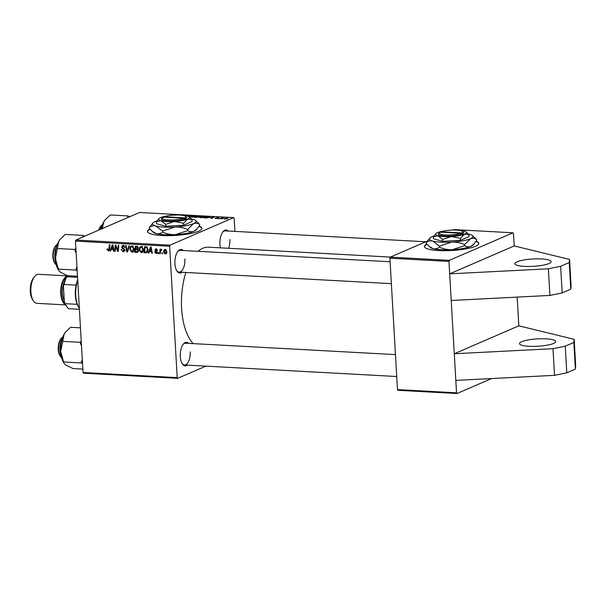 <?xml version="1.0" encoding="UTF-8"?>
<svg xmlns="http://www.w3.org/2000/svg" width="606" height="606" viewBox="0 0 606 606"><rect width="100%" height="100%" fill="white"/><g stroke="black" fill="none" stroke-linecap="round" stroke-linejoin="round"><path stroke-width="0.91" d="M529.023 346.291A18.165 3.681 -3.3 0 0 555.763 341.526A18.165 3.681 -3.3 0 0 546.233 338.845A18.165 3.681 -3.3 0 0 519.493 343.617A18.165 3.681 -3.3 0 0 529.023 346.291M524.417 266.39A18.165 3.681 -3.3 0 0 551.157 261.625A18.165 3.681 -3.3 0 0 541.628 258.944A18.165 3.681 -3.3 0 0 514.888 263.716A18.165 3.681 -3.3 0 0 524.417 266.39M149.887 229.015A27.24 5.522 -3.3 0 0 147.516 231.477A27.24 5.522 -3.3 0 0 161.81 235.492A27.24 5.522 -3.3 0 0 201.912 228.341A27.24 5.522 -3.3 0 0 199.192 226.136M201.912 228.515A27.24 5.522 -3.3 0 0 199.003 226.417M187.428 365.13A11.802 5.606 -86.9 0 1 182.308 363.895A11.802 5.606 -86.9 0 1 180.27 356.548A11.802 5.606 -86.9 0 1 183.383 344.041A11.802 5.606 -86.9 0 1 188.61 343.367M182.042 363.471A10.9 5.174 93.1 0 0 184.474 364.971A10.9 5.174 93.1 0 0 190.231 351.851M182.073 272.268A11.802 5.606 -86.9 0 1 176.952 271.034A11.802 5.606 -86.9 0 1 174.914 263.686A11.802 5.606 -86.9 0 1 178.035 251.179A11.802 5.606 -86.9 0 1 183.254 250.505M176.694 270.609A10.9 5.174 93.1 0 0 179.118 272.109A10.9 5.174 93.1 0 0 184.875 258.989M220.44 247.839A11.802 5.606 -86.9 0 1 219.925 244.218A11.802 5.606 -86.9 0 1 223.038 231.712A11.802 5.606 -86.9 0 1 228.257 231.037M228.591 248.278A10.9 5.174 93.1 0 0 229.879 239.521M193.17 343.617A50.851 24.142 -86.9 0 1 181.595 308.386A50.851 24.142 -86.9 0 1 185.86 272.473M198.094 251.316A50.851 24.142 -86.9 0 1 208.456 247.187L390.408 257.08M426.829 244.074A27.24 5.522 -3.3 0 0 424.45 246.536A27.24 5.522 -3.3 0 0 438.744 250.551A27.24 5.522 -3.3 0 0 478.846 243.4A27.24 5.522 -3.3 0 0 476.134 241.203M478.846 243.582A27.24 5.522 -3.3 0 0 475.945 241.483M427.215 241.158L390.279 257.141L449.341 260.353L448.963 261.421L454.28 353.752L552.99 348.7L565.246 346.17L573.852 342.443L574.162 339.315L518.819 325.831L454.28 353.752L456.538 392.817L457.015 393.514L397.96 390.302L397.475 389.597L456.538 392.817M517.168 297.114L518.819 325.831M491.595 378.553L457.015 393.514M205.866 366.13L177.687 378.318L83.514 373.198L83.037 372.501L177.21 377.621L177.687 378.318M138.426 250.573L136.926 252.414L134.691 252.293L135.274 246.134L137.486 246.354L138.335 247.801L137.653 249.278L138.426 250.573M137.517 252.316L138.001 251.952M146.75 252.687L143.978 252.8L144.561 246.634L146.667 246.831L148.046 249.361L146.644 252.74M157.136 253.058L156.03 253.535L154.56 251.929L155.128 251.793L156.022 252.975L156.749 252.323L154.954 250.096L156.098 248.877L157.499 250.316L156.106 249.437L155.53 250.028L157.325 252.301L156.03 253.535L156.681 253.437M156.022 252.975L157.295 252.081M155.553 248.96L156.098 248.877M156.863 249.111L155.53 250.028M158.643 252.71L158.56 253.596L157.977 253.558L158.045 252.679L158.643 252.71M161.757 249.717L160.431 251.891L160.242 253.687L159.651 253.649L160.075 249.172L160.666 249.202L160.567 250.126L161.454 249.164L161.666 250.043L161.188 249.914L161.772 249.664M108.262 250.21L108.959 249.089L109.375 244.726L109.959 244.756L109.534 249.271L108.269 250.937L107.042 249.505L107.065 248.937L107.641 248.892L108.262 250.21L109.459 249.763M108.754 250.861L109.141 250.558M111.231 249.331L110.648 250.99L110.019 250.952L112.254 244.877L112.966 244.915L114.087 251.172L113.504 251.142L113.216 249.437L111.231 249.331L112.724 248.687M234.923 231.401L234.174 218.311L233.689 217.607L170.013 245.157L169.635 246.233L75.462 241.105L83.037 372.501M169.635 246.233L177.21 377.621M166.748 251.338L165.097 254.028L163.612 252.149C163.461 250.573 164.021 249.649 165.279 249.369L166.748 251.338M165.643 253.929L166.135 253.581M164.68 249.467L165.279 249.369M162.559 252.922L162.476 253.808L161.893 253.778L161.969 252.891L162.559 252.922M129.608 245.824L127.533 251.907L126.79 251.861L125.578 245.604L126.162 245.635L127.199 251.005L128.987 245.786L129.608 245.824M122.995 251.013L124.071 250.036L123.889 249.483L122.314 248.346L121.579 246.953L123.048 245.385L124.791 247.415L123.071 246.112L122.154 246.945L124.647 250.005L123.76 251.626L123.003 251.74L121.147 249.543L121.723 249.498L121.927 250.422L122.995 251.013L125.275 250.187M122.329 245.491L123.048 245.385M123.995 245.71L122.579 246.18L124.306 245.438M115.632 247.475L115.254 251.24L114.663 251.202L115.261 245.044L115.875 245.074L117.776 250.437L118.246 245.203L118.837 245.241L118.253 251.399L117.64 251.369L115.723 246.013L115.632 247.475M149.47 251.407L148.879 253.066L148.25 253.035L150.493 246.96L151.197 246.998L152.326 253.255L151.735 253.225L151.455 251.513L149.47 251.407L150.955 250.763M143.478 249.255C143.607 251.232 142.864 252.391 141.251 252.732L139.183 249.937L139.789 247.233L141.395 246.384L143.478 249.255M141.993 252.596L142.652 252.126M134.191 248.748C134.32 250.725 133.578 251.884 131.964 252.225L129.896 249.437L130.502 246.725L132.108 245.877L134.191 248.748M132.706 252.096L133.365 251.619M210.115 217.812L214.297 216.971L212.047 218.319L211.464 218.281L212.1 217.918L210.115 217.812M199.192 217.16L194.412 217.357L198.367 216.107L200.525 216.244L199.124 217.19M167.483 215.842L168.097 215.6M170.18 215.418L172.468 214.698L171.263 215.297M181.308 215.191L181.868 215.228M184.565 215.494L186.875 215.918M185.815 215.577L184.421 215.706M188.572 216.509L192.708 215.797L188.799 216.637M187.731 216.168L189.254 215.607L188.148 216.319M195.829 216.6L191.647 217.228L191.034 216.554L195.246 215.918C196.435 216.047 196.632 216.274 195.829 216.6L196.314 216.228M190.602 216.918L191.034 216.554L191.064 217.16M233.689 217.607L139.516 212.486L75.841 240.037L170.013 245.157M227.939 218.539L224.773 219.031L224.265 218.577L227.508 218.236M224.773 219.031L224.265 218.577L224.288 218.971M174.346 215.062L175.869 215.009M205.116 217.107L200.934 217.728L200.321 217.062L204.533 216.418C205.722 216.547 205.919 216.781 205.116 217.107L205.601 216.736M199.889 217.425L200.321 217.062L200.351 217.668M206.32 217.971L203.699 217.865L207.653 216.607L209.721 216.743L209.759 217.327L206.32 217.971M209.721 216.743L209.759 217.327L209.721 216.743M215.713 218.531L215.107 218.122L217.115 218.311L216.478 217.774L218.319 217.569L218.978 217.933L216.986 217.865L217.721 218.334L215.085 218.463M215.728 218.137L216.024 218.546M218.327 217.721L218.978 217.933M216.986 217.872L217.296 218.448M218.849 218.478L217.705 218.622L218.849 218.478M222.766 218.69L221.622 218.834L222.766 218.69M221.129 218.387L219.372 218.713L222.25 217.804L223.985 217.918L221.129 218.387M448.963 261.421L389.9 258.209L397.475 389.597M514.214 245.93L449.675 273.851L548.385 268.806L560.641 266.269L569.246 262.542L569.557 259.421L514.214 245.93L513.502 233.499L513.017 232.802L453.962 229.591L452.849 230.068M513.017 232.802L449.341 260.353M389.9 258.209L390.279 257.141M427.056 244.332A27.24 5.522 -3.3 0 0 424.473 246.718M75.462 241.105L75.841 240.037M390.105 261.754L180.308 250.346A10.9 5.174 93.1 0 0 177.725 251.573M425.783 241.779L225.311 230.871A10.9 5.174 93.1 0 0 222.735 232.098M395.46 354.616L185.656 343.208A10.9 5.174 93.1 0 0 183.08 344.435M150.121 229.265A27.24 5.522 -3.3 0 0 147.546 231.651M227.205 218.19L224.879 218.592L227.205 218.19L227.371 218.736M225.061 219.039L224.879 218.592M193.359 216.145L191.602 216.592L192.041 217.077L195.284 216.554L194.874 216.069L193.359 216.145M195.299 216.796L194.874 216.069M192.049 217.236L191.602 216.592M188.693 215.971L188.671 215.577M174.687 215.342L175.24 215.024M198.495 216.281L197.261 216.675L200.018 216.554L198.495 216.281M200.025 216.759L199.488 216.334M196.798 216.819L195.465 217.243L198.624 217.122L196.798 216.819M198.632 217.327L198.033 216.887M202.646 216.653L200.889 217.1L201.328 217.584L204.57 217.062L204.161 216.569L202.646 216.653M204.586 217.296L204.161 216.569M201.336 217.743L200.889 217.1M213.607 217.38L213.585 216.933M212.448 217.334L210.782 217.675L212.365 217.759L213.532 217.092L212.448 217.334M207.782 216.789L204.752 217.751L209.199 217.289L209.305 216.895L207.782 216.789M209.214 217.524L209.305 216.895M164.181 251.907L163.612 252.149M165.991 249.634L164.976 249.99L165.923 249.581M166.718 251.058L166.165 251.301L165.286 249.937L164.188 252.111L165.067 253.467L167.067 252.672M165.067 253.467L166.165 251.301M162.506 253.513L161.893 253.778M127.677 251.482L126.79 251.861M127.949 250.679L127.199 251.005M124.344 251.157L123.003 251.74M124.465 250.967L123.882 250.786M124.631 249.793L124.071 250.036M124.472 249.233L123.889 249.483M123.109 247.998L122.314 248.346M122.17 246.695L121.579 246.953M123.306 245.869L123.404 245.438M124.775 247.203L124.207 247.445M124.76 247.059L124.207 247.301M115.284 250.937L114.663 251.202M118.367 250.18L117.776 250.437M118.526 248.543L117.89 248.816M118.284 251.089L117.64 251.369M116.784 247.506L116.269 247.733M116.155 245.831L115.723 246.013M110.777 250.626L110.019 250.952M114.042 250.907L113.504 251.142M113.739 249.21L113.216 249.437M112.178 246.816L111.512 248.619L113.095 248.702L112.564 245.574L112.178 246.816M113.042 245.369L112.564 245.574M113.602 248.483L113.095 248.702M107.618 249.255L107.042 249.505M160.272 253.384L159.651 253.649M161.787 249.604L160.567 250.126M158.583 253.3L157.977 253.558M157.143 251.687L156.606 251.922M155.545 249.839L154.954 250.096M157.477 250.126L156.924 250.369M149.008 252.702L148.25 253.035M152.273 252.99L151.735 253.225M151.97 251.293L151.455 251.513M150.409 248.899L149.743 250.702L151.333 250.786L150.803 247.649L150.409 248.899M151.28 247.445L150.803 247.649M151.841 250.566L151.333 250.786M147.356 252.141L145.629 252.891M147.349 252.141L146.243 252.081M145.463 252.157L143.978 252.8M145.084 247.392L144.629 252.111L146.402 252.028L147.463 249.293L146.66 247.581L145.084 247.392L146.493 246.778M147.334 247.286L146.66 247.581M148.016 249.051L147.463 249.293M142.789 251.967L142.168 251.732M139.751 249.695L139.183 249.937M141.19 247.074L141.509 246.49L139.789 247.233M142.327 246.718L140.274 247.733L139.766 250.005L141.251 252.005L143.455 251.179M143.455 248.915L142.895 249.157L141.418 247.112L140.903 247.195L142.622 246.453M141.251 252.005L142.895 249.157M138.198 251.649L137.251 251.596M136.176 251.649L134.691 252.293M138.138 248.831L137.274 248.778M135.797 246.884L135.615 248.801L137.486 248.649L137.759 247.801L135.797 246.884L137.214 246.271M137.759 246.521L136.789 246.937M138.312 247.559L137.759 247.801M138.319 248.293L137.304 248.763L138.312 248.331M137.229 248.793L135.539 249.528L135.343 251.604L137.001 251.664L139.016 250.831M137.926 249.096L135.539 249.528M138.388 250.286L137.842 250.52L136.774 249.589M137.001 251.664L137.842 250.52M133.502 251.46L132.881 251.232M130.464 249.187L129.896 249.437M131.903 246.566L132.222 245.983L130.502 246.725M133.04 246.21L130.987 247.225L130.479 249.498L131.972 251.505L134.168 250.672M134.168 248.407L133.608 248.649L132.131 246.604L131.616 246.695L133.335 245.945M131.972 251.505L133.608 248.649M451.212 300.485L549.915 295.433L562.179 292.903L570.784 289.176L571.094 286.055L569.557 259.421M569.246 262.542L570.784 289.176M548.385 268.806L549.915 295.433M560.641 266.269L562.179 292.903M455.818 380.386L554.52 375.334L566.784 372.804L575.389 369.077L573.852 342.443M575.389 369.077L575.7 365.948L574.162 339.315M566.784 372.804L565.246 346.17M554.52 375.334L552.99 348.7M60.479 356.502L59.949 355.707A9.991 4.742 -86.9 0 1 60.865 338.905L61.471 338.171A10.9 5.174 93.1 0 0 60.479 356.502A10.9 5.174 93.1 0 0 61.66 357.79M62.789 337.019A10.9 5.174 93.1 0 0 61.471 338.171M65.599 332.058A18.278 8.673 93.1 0 0 65.509 332.171A18.278 8.673 93.1 0 0 64.122 334.194A18.278 8.673 -86.9 0 0 60.683 351.541A18.278 8.673 93.1 0 0 62.365 359.972A18.278 8.673 93.1 0 0 63.835 362.903L60.683 351.541L64.122 334.194L65.721 331.914L70.644 327.293L80.462 327.831M81.234 341.261L79.954 342.299L81.499 345.844M79.954 342.299L62.577 341.36M82.287 359.54L81.143 362.933L63.766 361.987M81.143 362.933L82.514 363.471M82.84 369.092L73.023 368.562L65.91 365.138L64.259 363.547M102.437 224.682A10.9 5.174 93.1 0 0 101.126 225.841A10.9 5.174 93.1 0 0 99.073 229.985M98.702 230.144A9.991 4.742 -86.9 0 1 100.513 226.576L101.126 225.841M129.722 216.721L127.669 215.91L110.292 214.963L105.376 219.577L103.777 221.857A18.278 8.673 93.1 0 0 101.126 229.098M127.669 215.91L127.707 217.592M102.225 229.03L103.777 221.857A18.278 8.673 93.1 0 1 105.156 219.842L105.376 219.577M55.123 263.64L54.593 262.845A9.991 4.742 -86.9 0 1 55.51 246.044L56.116 245.316A10.9 5.174 93.1 0 0 55.123 263.64A10.9 5.174 93.1 0 0 56.305 264.936M57.434 244.157A10.9 5.174 93.1 0 0 56.116 245.316M75.879 248.407L74.599 249.445L76.144 252.982M77.485 276.23L67.667 275.7L60.555 272.276L58.903 270.685L55.335 258.679L58.767 241.332L60.373 239.052L65.289 234.431L82.666 235.378L82.704 237.06M84.711 236.196L82.666 235.378M74.599 249.445L57.222 248.498M76.932 266.678L75.788 270.071L58.411 269.132M75.788 270.071L77.159 270.609M60.259 239.181A18.278 8.673 93.1 0 0 60.153 239.309A18.278 8.673 93.1 0 0 58.767 241.332A18.278 8.673 93.1 0 0 55.335 258.679A18.278 8.673 93.1 0 0 58.487 270.041L58.903 270.685M77.727 280.396A19.975 9.484 93.1 0 0 75.712 295.501A19.975 9.484 93.1 0 0 79.159 307.931L78.636 307.136A19.074 9.052 -86.9 0 1 77.189 304.318A19.074 9.052 -86.9 0 1 75.349 295.274A19.074 9.052 -86.9 0 1 76.083 285.115A19.074 9.052 -86.9 0 1 77.689 279.752M76.083 285.115L64.115 284.464L63.425 286.282A18.165 8.62 -86.9 0 1 66.94 276.313L68.289 275.73M64.319 301.758L65.221 303.667A19.074 9.052 93.1 0 0 66.668 306.485L66.137 305.689A18.165 8.62 -86.9 0 1 64.319 301.758L63.425 286.282M77.189 304.318L65.221 303.667M66.94 276.313L66.834 276.745A19.074 9.052 93.1 0 0 64.115 284.464M77.553 277.328L66.834 276.745M79.394 309.287L68.683 308.712A19.074 9.052 93.1 0 1 66.668 306.485M67.864 275.919L38.564 274.321A14.529 6.901 93.1 0 0 36.958 274.624A14.529 6.901 93.1 0 0 34.724 276.412A14.529 6.901 93.1 0 0 33.398 300.849A14.529 6.901 93.1 0 0 36.989 303.341L65.66 304.901M67.705 275.98A14.529 6.901 93.1 0 0 66.804 276.253A14.529 6.901 93.1 0 0 60.721 290.335A14.529 6.901 93.1 0 0 65.501 304.606M33.398 300.849L32.557 299.576A13.074 6.211 -86.9 0 1 33.754 277.586L34.724 276.412M162.438 217.645A11.802 2.394 -3.3 0 0 169.582 219.948A11.802 2.394 -3.3 0 0 183.913 218.228L163.226 217.1A11.802 2.394 -3.3 0 0 162.438 217.645L161.605 218.546A12.711 2.575 -3.3 0 0 169.324 221.023A12.711 2.575 -3.3 0 0 184.769 219.16L185.656 218.789L184.777 217.857L164.09 216.728L163.34 217.569M184.777 217.857A11.802 2.394 -3.3 0 0 185.504 216.319A11.802 2.394 -3.3 0 0 176.058 215.001A11.802 2.394 -3.3 0 0 164.09 216.728M185.625 218.781A12.711 2.575 -3.3 0 0 186.436 217.115L185.504 216.319M166.377 216.069A15.438 3.128 -3.3 0 0 160.484 217.63A15.438 3.128 -3.3 0 0 158.939 218.584L156.393 221.788L160.931 220.735L165.741 224.356L165.855 226.28L183.641 225.19L192.087 221.538L191.973 219.607L189.095 216.85A15.438 3.128 -3.3 0 0 187.171 215.994A15.438 3.128 -3.3 0 0 181.414 215.206M156.393 221.788L156.507 223.712L165.855 226.28M165.741 224.356L174.498 221.478L183.527 223.266L183.641 225.19M183.527 223.266L187.618 219.099L191.973 219.607M156.992 220.895A21.793 4.416 -3.3 0 0 155.144 221.584A21.793 4.416 -3.3 0 0 152.954 222.94A21.793 4.416 -3.3 0 0 155.78 225.977A21.793 4.416 -3.3 0 0 174.929 227.015A21.793 4.416 -3.3 0 0 193.45 223.667A21.793 4.416 -3.3 0 0 195.533 220.486A21.793 4.416 -3.3 0 0 192.814 219.281A21.793 4.416 -3.3 0 0 191.367 218.94M162.62 232.121C160.688 233.621 158.552 234.113 156.219 233.605L152.204 231.295L149.432 228.5L149.371 227.462C151.303 225.962 153.439 225.47 155.78 225.977L162.567 231.083L162.62 232.121C166.703 233.954 170.953 234.795 175.369 234.651L187.739 230.583L187.678 229.545L193.45 223.667C195.564 222.887 197.617 223.129 199.601 224.387L199.662 225.424L197.003 228.954L193.89 231.303C191.776 232.083 189.723 231.84 187.739 230.583M162.567 231.083L174.929 227.015C179.346 226.871 183.595 227.712 187.678 229.545M199.601 224.387L195.533 220.486M152.954 222.94L149.371 227.462M152.257 231.34L153.5 232.401A21.793 4.416 -3.3 0 0 156.219 233.605A21.793 4.416 -3.3 0 0 175.369 234.651A21.793 4.416 176.7 0 0 193.89 231.303A21.793 4.416 -3.3 0 0 196.079 229.947L197.003 228.954M158.939 218.584A15.438 3.128 -3.3 0 0 160.931 220.735A15.438 3.128 -3.3 0 0 174.498 221.478A15.438 3.128 -3.3 0 0 187.618 219.099A15.438 3.128 -3.3 0 0 189.095 216.85M183.913 218.228L184.769 219.16M439.373 232.712A11.802 2.394 -3.3 0 0 446.493 235.007A11.802 2.394 -3.3 0 0 460.825 233.295L440.176 232.151A11.802 2.394 -3.3 0 0 439.373 232.712L438.532 233.613A12.711 2.575 -3.3 0 0 446.236 236.082A12.711 2.575 -3.3 0 0 461.674 234.234L462.567 233.863L461.689 232.924L441.039 231.78L440.297 232.628M461.689 232.924A11.802 2.394 -3.3 0 0 462.431 231.378A11.802 2.394 -3.3 0 0 453.015 230.068A11.802 2.394 -3.3 0 0 441.039 231.78M462.537 233.855A12.711 2.575 -3.3 0 0 463.37 232.181L462.431 231.378M443.304 231.136A15.438 3.128 -3.3 0 0 437.441 232.681A15.438 3.128 -3.3 0 0 435.865 233.651L433.328 236.84L437.835 235.795L442.615 239.415L442.721 241.34L460.515 240.264L469.021 236.613L468.908 234.689L466.022 231.909A15.438 3.128 -3.3 0 0 464.135 231.068A15.438 3.128 -3.3 0 0 458.348 230.265M433.328 236.84L433.434 238.764L442.721 241.34M442.615 239.415L451.372 236.545L460.401 238.34L460.515 240.264M460.401 238.34L464.522 234.181L468.908 234.689M433.919 235.961A21.793 4.416 -3.3 0 0 432.116 236.628A21.793 4.416 -3.3 0 0 429.889 238.006A21.793 4.416 -3.3 0 0 432.669 241.029A21.793 4.416 -3.3 0 0 451.781 242.082A21.793 4.416 -3.3 0 0 470.339 238.749A21.793 4.416 -3.3 0 0 472.46 235.552A21.793 4.416 -3.3 0 0 469.794 234.355A21.793 4.416 -3.3 0 0 468.294 233.999M439.471 247.18C437.547 248.68 435.426 249.172 433.108 248.657L429.162 246.384L426.359 243.544L426.298 242.506C428.222 241.006 430.343 240.514 432.669 241.029L439.411 246.142L439.471 247.18C443.554 249.013 447.804 249.861 452.22 249.717L464.59 245.665L464.529 244.619L470.339 238.749C472.475 237.969 474.536 238.211 476.536 239.468L476.596 240.514L473.96 243.991L470.786 246.384C468.65 247.165 466.59 246.922 464.59 245.665M439.411 246.142L451.781 242.082C456.197 241.945 460.446 242.786 464.529 244.619M476.536 239.468L472.46 235.552M429.889 238.006L426.298 242.506M429.162 246.384L430.434 247.468A21.793 4.416 -3.3 0 0 433.108 248.657A21.793 4.416 -3.3 0 0 452.22 249.717A21.793 4.416 176.7 0 0 470.786 246.384A21.793 4.416 -3.3 0 0 473.006 245.013L473.96 243.991M435.865 233.651A15.438 3.128 -3.3 0 0 437.835 235.795A15.438 3.128 -3.3 0 0 451.372 236.545A15.438 3.128 -3.3 0 0 464.522 234.181A15.438 3.128 -3.3 0 0 466.022 231.909M460.825 233.295L461.674 234.234M128.374 249.43L127.601 249.763M123.851 248.483L123.041 248.831M113.322 246.907L112.807 247.134M109.572 248.816L108.959 249.089M156.659 251.187L156.022 251.46M151.553 248.99L151.038 249.21M146.97 246.983L145.925 247.437M62.335 338.269A13.62 6.469 93.1 0 0 61.342 356.502M61.161 356.328A13.074 6.211 -86.9 0 1 62.539 337.678M101.99 225.94A13.62 6.469 93.1 0 0 100.74 229.257M100.52 229.356A13.074 6.211 -86.9 0 1 102.194 225.349M56.979 245.407A13.62 6.469 93.1 0 0 55.305 250.543A13.62 6.469 93.1 0 0 55.987 263.64M64.857 303.227A13.62 6.469 -86.9 0 1 61.168 290.1A13.62 6.469 -86.9 0 1 66.259 277.457M64.577 281.419A12.711 6.037 93.1 0 0 64.236 300.432M195.624 216.297L195.64 216.675M204.904 216.796L204.926 217.183M209.555 217.024L209.57 217.402M156.409 252.914L157.325 252.52M155.848 249.475L156.795 249.066M146.402 252.028L148.122 251.285M396.725 376.515L184.474 364.971M62.759 337.095L59.949 346.465L61.638 357.714M100.429 229.394L102.406 224.758M179.118 272.109L391.37 283.653M56.282 264.852L55.01 250.604L57.403 244.233"/></g></svg>
